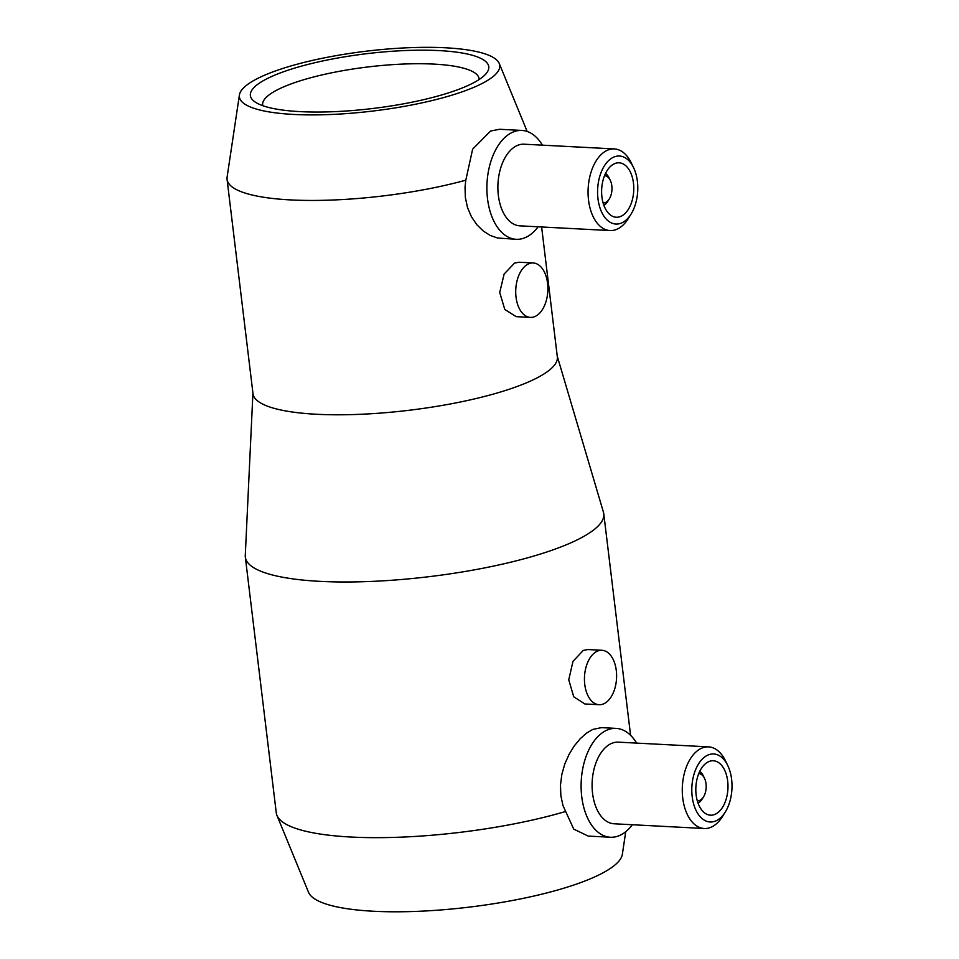 <?xml version="1.0" encoding="UTF-8"?>
<svg xmlns="http://www.w3.org/2000/svg" width="959" height="959" viewBox="0 0 959 959"><rect width="100%" height="100%" fill="white"/><g stroke="black" fill="none" stroke-linecap="round" stroke-linejoin="round"><path stroke-width="1.44" d="M239.414 94.953A131.131 30.113 -6.9 0 0 327.522 114.624A131.131 30.113 -6.9 0 0 475.412 86.658A131.131 30.113 -6.9 0 0 499.267 63.51A131.131 30.113 -6.9 0 0 403.751 47.95A131.131 30.113 -6.9 0 0 263.725 75.581A131.131 30.113 -6.9 0 0 239.414 94.953L227.103 177.127A153.272 35.195 -6.9 0 0 227.067 179.369L253.008 393.717A153.272 35.195 -6.9 0 0 360.608 414.288A153.272 35.195 -6.9 0 0 528.889 381.778A153.272 35.195 -6.9 0 0 557.335 356.892L541.619 226.983M530.375 317.393L516.134 316.65L504.782 309.433L499.723 292.471L504.122 274.07L514.527 263.114L518.987 262.227L533.228 262.97A27.248 16.051 -87 0 1 547.865 287.113A27.248 16.051 -87 0 1 534.99 316.518A27.248 16.051 -87 0 1 530.375 317.393A27.248 16.051 -87 0 1 515.738 293.262A27.248 16.051 -87 0 1 528.613 263.857A27.248 16.051 -87 0 1 533.228 262.97M252.924 393.046L245.276 555.549A180.52 41.441 -6.9 0 0 245.336 557.155A180.52 41.441 -6.9 0 0 372.068 581.394A180.52 41.441 -6.9 0 0 570.269 543.094A180.52 41.441 -6.9 0 0 603.774 513.784A180.52 41.441 -6.9 0 0 603.451 512.202L557.263 356.209M245.336 557.155L276.276 812.836A180.52 41.441 -6.9 0 0 276.947 815.402L308.51 892.266A158.391 36.358 -6.9 0 0 423.89 911.05A158.391 36.358 -6.9 0 0 592.998 877.677A158.391 36.358 -6.9 0 0 622.355 854.277L625.747 831.705M538.119 226.792A54.495 32.091 -87 0 1 525.436 237.532A54.495 32.091 -87 0 1 516.206 239.294L497.577 238.012L490.157 235.411L483.204 230.951L476.875 224.754L471.444 216.794L467.489 207.504L465.355 197.566L465.031 187.125L465.798 180.184L472.643 149.148L490.552 131.047L499.579 129.273L521.912 130.448A54.495 32.091 -87 0 1 542.398 145.157M631.058 214.097L628.241 218.616A40.877 24.071 -87 0 1 616.973 229.237A40.877 24.071 -87 0 1 610.056 230.556L519.874 225.845A40.877 24.071 -87 0 1 497.913 189.642A40.877 24.071 -87 0 1 517.225 145.528A40.877 24.071 -87 0 1 524.141 144.21L614.323 148.921A40.877 24.071 -87 0 1 631.166 162.706L633.503 167.501A34.056 20.055 -87 0 1 631.058 214.097A34.056 20.055 -87 0 1 621.672 222.944A34.056 20.055 -87 0 1 597.972 198.693A34.056 20.055 -87 0 1 613.7 157.12A34.056 20.055 -87 0 1 633.503 167.501M516.206 239.294A54.495 32.091 -87 0 1 486.932 191.021A54.495 32.091 -87 0 1 512.693 132.21A54.495 32.091 -87 0 1 521.912 130.448M610.056 230.556A40.877 24.071 -87 0 1 588.095 194.353A40.877 24.071 -87 0 1 607.407 150.251A40.877 24.071 -87 0 1 614.323 148.921M620.869 216.362A27.248 16.051 -87 0 1 616.265 217.237A27.248 16.051 -87 0 1 601.629 193.107A27.248 16.051 -87 0 1 614.503 163.701A27.248 16.051 -87 0 1 619.106 162.814A27.248 16.051 -87 0 1 633.755 186.957A27.248 16.051 -87 0 1 620.869 216.362M605.537 173.423A17.034 10.034 -87 0 1 609.097 177.894L610.272 180.292A13.63 8.02 -87 0 1 609.289 198.933A13.63 8.02 -87 0 1 605.537 202.481A13.63 8.02 -87 0 1 603.103 202.912M609.289 198.933L607.874 201.198A17.034 10.034 -87 0 1 603.858 205.286M604.518 175.701A13.63 8.02 -87 0 1 610.272 180.292M632.341 824.74A54.495 32.091 -87 0 1 619.646 835.469A54.495 32.091 -87 0 1 610.427 837.243L588.203 836.08L573.758 829.139L562.933 805.5L560.847 795.574L560.476 785.145L561.842 774.357L564.827 763.903L569.023 754.457L574.189 746.03L580.219 738.718L586.596 733.072L592.806 729.415L601.497 727.629L616.122 728.396A54.495 32.091 -87 0 1 636.608 743.105M599.099 704.709L584.882 703.966L573.722 696.761L568.747 679.799L572.979 661.386L583.252 650.43L587.735 649.543L601.952 650.286A27.248 16.051 -87 0 1 616.589 674.417A27.248 16.051 -87 0 1 603.714 703.822A27.248 16.051 -87 0 1 599.099 704.709A27.248 16.051 -87 0 1 584.463 680.578A27.248 16.051 -87 0 1 597.337 651.173A27.248 16.051 -87 0 1 601.952 650.286M725.28 812.033L722.451 816.565A40.877 24.071 -87 0 1 711.182 827.185A40.877 24.071 -87 0 1 704.266 828.504L614.084 823.781A40.877 24.071 -87 0 1 592.123 787.579A40.877 24.071 -87 0 1 611.446 743.477A40.877 24.071 -87 0 1 618.351 742.146L708.533 746.869A40.877 24.071 -87 0 1 725.376 760.643L727.713 765.438A34.056 20.055 -87 0 1 725.28 812.033A34.056 20.055 -87 0 1 715.882 820.892A34.056 20.055 -87 0 1 692.194 796.629A34.056 20.055 -87 0 1 707.922 755.069A34.056 20.055 -87 0 1 727.713 765.438M610.427 837.243A54.495 32.091 -87 0 1 581.154 788.969A54.495 32.091 -87 0 1 606.903 730.159A54.495 32.091 -87 0 1 616.122 728.396M704.266 828.504A40.877 24.071 -87 0 1 682.305 792.302A40.877 24.071 -87 0 1 701.628 748.2A40.877 24.071 -87 0 1 708.533 746.869M715.09 814.311A27.248 16.051 -87 0 1 710.475 815.186A27.248 16.051 -87 0 1 695.838 791.055A27.248 16.051 -87 0 1 708.713 761.65A27.248 16.051 -87 0 1 713.328 760.763A27.248 16.051 -87 0 1 727.965 784.906A27.248 16.051 -87 0 1 715.09 814.311M699.746 771.36A17.034 10.034 -87 0 1 703.307 775.843L704.481 778.24A13.63 8.02 -87 0 1 703.51 796.881A13.63 8.02 -87 0 1 699.746 800.417A13.63 8.02 -87 0 1 697.313 800.849M703.51 796.881L702.096 799.147A17.034 10.034 -87 0 1 698.08 803.222M698.739 773.649A13.63 8.02 -87 0 1 704.481 778.24M479.116 79.537A108.99 25.03 -6.9 0 0 479.08 78.722A108.99 25.03 -6.9 0 0 402.564 64.085A108.99 25.03 -6.9 0 0 282.893 87.209A108.99 25.03 -6.9 0 0 262.658 104.903A108.99 25.03 -6.9 0 0 262.814 105.706M272.668 76.049A120.067 27.571 173.1 0 1 417.776 50.204A120.067 27.571 173.1 0 1 486.189 73.555A120.067 27.571 173.1 0 1 466.482 86.19A120.067 27.571 173.1 0 1 348.453 110.848A120.067 27.571 173.1 0 1 254.519 101.594A120.067 27.571 173.1 0 1 272.668 76.049M276.947 815.402A180.52 41.441 -6.9 0 0 383.924 837.615A180.52 41.441 -6.9 0 0 565.199 811.602M227.067 179.369A153.272 35.195 -6.9 0 0 310.416 200.443A153.272 35.195 -6.9 0 0 465.798 180.184M499.267 63.51L527.174 131.479M603.774 513.784L630.578 735.301"/></g></svg>
